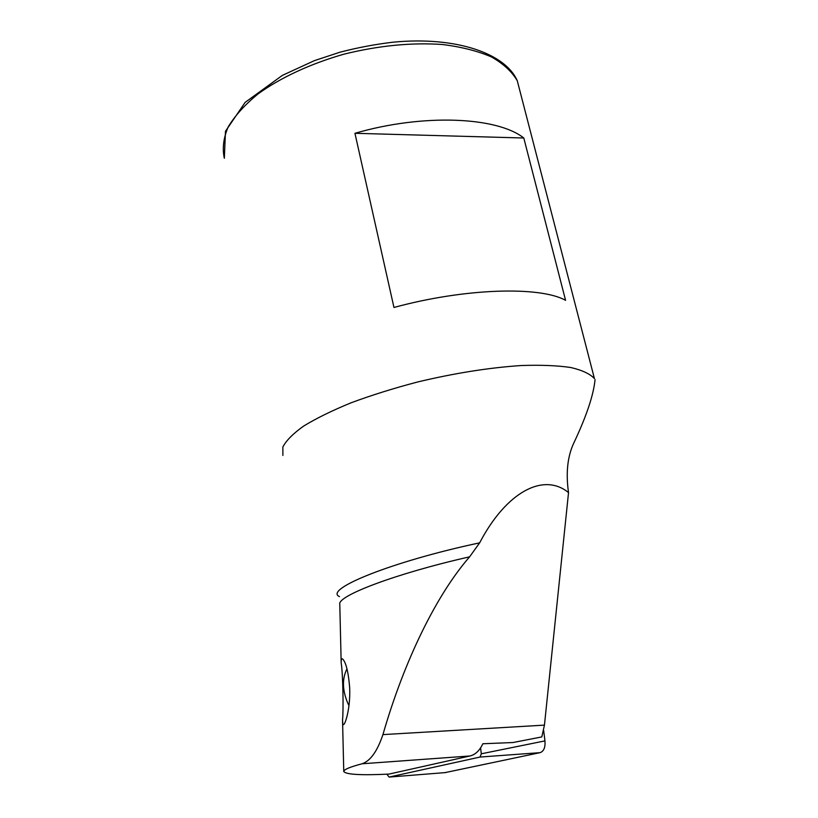 <?xml version="1.0" encoding="UTF-8"?>
<svg xmlns="http://www.w3.org/2000/svg" width="818" height="818" viewBox="0 0 818 818"><rect width="100%" height="100%" fill="white"/><g stroke="black" fill="none" stroke-linecap="round" stroke-linejoin="round"><path stroke-width="1.23" d="M282.885 455.442L282.864 447.017C286.126 440.605 293.069 433.622 303.683 426.055C316.372 418.295 332.231 410.524 351.249 402.732C371.771 395.135 393.939 388.202 417.753 381.945C454.788 373.131 489.266 367.66 521.189 365.534C540.739 364.859 557.262 365.513 570.76 367.507C582.242 370.196 590.126 373.898 594.43 378.601L592.293 370.38M523.796 138.007C497.293 116.892 423.54 113.334 354.94 133.293L393.959 307.466C465.238 288.028 540.187 286.085 565.575 300.329L523.796 138.007L354.94 133.293M568.53 492.6C543.551 472.139 506.301 491.894 479.645 542.845L469.624 556.823C436.444 594.839 404.256 660.576 382.926 734.605C377.303 751.302 370.349 761.026 362.067 763.777L469.961 755.975C475.34 754.687 479.634 750.607 482.835 743.756L512.988 742.529L541.792 736.926L544.451 725.126L568.53 492.6L567.937 487.957C566.046 470.278 568.029 455.237 573.888 442.835C586.486 416.157 593.541 395.094 595.054 379.644M341.167 661.752C341.239 658.316 342.077 657.856 343.713 660.351C346.546 664.666 348.529 673.746 349.664 687.601C350.779 711.496 343.1 731.108 342.722 722.723L342.537 719.942C343.58 710.607 342.998 673.592 341.188 663.04L341.167 661.752M469.961 755.975L389 774.094C361.086 775.423 346.014 774.564 343.764 771.517C343.826 769.544 349.93 766.967 362.067 763.777M349 705.556L348.202 704.134C342.333 690.76 341.914 679.012 346.955 668.879M543.643 730.382L544.952 740.893C545.453 747.437 543.817 751.353 540.033 752.662L445.145 772.601M480.595 747.877L481.301 753.797L480.033 757.049L389.092 777.08L386.863 774.186M520.463 93.058L517.283 80.778C512.027 71.728 503.459 63.804 491.557 56.994C477.824 51.043 461.403 46.871 442.293 44.489C411.342 42.383 378.54 45.614 343.897 54.192C310.492 63.732 280.646 77.628 258.253 93.763C244.797 104.776 234.735 115.911 228.069 127.158C223.437 138.201 222.199 148.579 224.337 158.273L225.471 131.269L245.144 102.373L282.374 75.379L314.47 60.614L339.991 52.199C357.691 47.597 375.462 44.254 393.294 42.168C455.994 36.125 505.463 53.405 517.283 80.778L594.43 378.601M339.47 596.608C323.192 589.492 391.955 561.434 479.645 542.845M341.167 662.498L339.787 604.298C336.985 595.974 395.483 573.592 469.624 556.823M382.926 734.605L544.451 725.126M389.092 777.08L446.014 772.54M480.033 757.049L540.033 752.662M481.301 753.797L544.952 740.893M342.548 720.443L343.764 771.517"/></g></svg>
